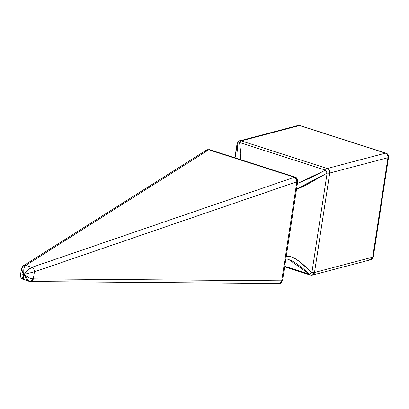 <?xml version="1.0" encoding="UTF-8"?>
<svg xmlns="http://www.w3.org/2000/svg" width="409" height="409" viewBox="0 0 409 409"><rect width="100%" height="100%" fill="white"/><g stroke="black" fill="none" stroke-linecap="round" stroke-linejoin="round"><path stroke-width="0.61" d="M282.455 280.022L279.848 283.381L281.97 280.763A3.727 0.982 8.7 0 0 282.583 280.344C281.305 282.788 280.395 283.8 279.848 283.381L279.327 283.457M20.798 275.114L24.197 274.337L28.932 277.726L31.329 278.652L33.339 278.877L34.417 271.821L296.852 181.78A3.727 0.982 8.7 0 0 297.123 181.724L297.609 180.982A3.727 0.982 -171.3 0 1 297.737 181.305A3.727 0.982 -171.3 0 1 297.123 181.724A3.727 3.073 -104.8 0 0 294.598 177.184C296.428 177.997 297.271 179.51 297.123 181.724A3.727 0.982 -171.3 0 1 296.852 181.78L281.699 280.819L33.339 278.877L34.417 271.821L296.852 181.78A3.727 2.679 -108.9 0 0 294.347 177.276L208.764 149.776L25.813 265.359L31.907 267.317L294.347 177.276L31.907 267.317L25.813 265.359L24.627 266.602L23.911 268.703L23.763 271.397L24.197 274.337L22.48 272.307L21.513 270.405L21.426 268.871M282.583 280.339L297.737 181.299C297.041 178.324 296.193 176.954 295.196 177.189L294.598 177.184A3.727 1.866 -72.2 0 1 295.191 177.189A3.727 1.866 -72.2 0 1 295.947 177.997A3.727 3.328 -138.9 0 1 297.609 180.982M21.38 269.102L24.197 274.337L27.976 270.012L31.907 267.317A3.727 2.679 71.1 0 1 34.417 271.821L24.197 274.337L22.469 278.12L23.078 279.413L24.197 274.337L20.45 275.17L21.38 269.102L23.533 265.671A3.727 3.134 57.7 0 1 25.813 265.359L23.533 265.671L206.484 150.088A3.727 3.134 -122.3 0 1 208.764 149.776L209.618 149.689A3.727 1.866 107.8 0 0 208.764 149.776L294.347 177.276A3.727 1.866 -72.2 0 1 294.598 177.184A3.727 1.866 107.8 0 0 294.347 177.276L296.223 179.04L296.852 181.78L281.699 280.819L33.339 278.877A3.727 2.919 90.4 0 1 30.506 281.556A3.727 2.919 90.4 0 1 29.75 281.423L28.134 280.922L26.539 279.429L25.164 277.133L24.197 274.337L34.417 271.821C34.392 269.684 33.558 268.186 31.907 267.317C29.238 268.575 26.667 270.916 24.197 274.337C23.282 269.828 23.824 266.837 25.813 265.359L208.764 149.776L206.898 149.873L205.553 151.085M237.874 158.769L237.931 151.586L237.159 144.198A3.727 0.982 -171.3 0 1 237.031 143.876A3.727 0.982 -171.3 0 1 237.644 143.457A3.727 3.073 75.2 0 1 239.766 140.839A3.727 3.073 75.2 0 1 241.259 140.89L299.475 125.548L385.411 153.165A3.727 1.866 -72.2 0 1 386.009 153.171L385.411 153.165C387.241 153.973 388.085 155.486 387.936 157.705L388.55 157.281A3.727 0.982 -171.3 0 1 387.936 157.705A3.727 3.073 -104.8 0 0 385.411 153.165L327.19 168.503L241.259 140.89L299.475 125.548L385.411 153.165L327.19 168.503A3.727 3.073 75.2 0 1 329.715 173.043L387.936 157.705L372.717 257.154A3.727 0.982 8.7 0 0 373.33 256.729A3.727 0.982 -171.3 0 1 372.717 257.154A3.727 3.073 75.2 0 1 370.6 259.771A3.727 3.073 -104.8 0 0 372.717 257.154L314.501 272.491L329.715 173.043L387.936 157.705L372.717 257.154L314.501 272.491A3.727 3.073 75.2 0 1 312.379 275.109A3.727 3.073 75.2 0 1 310.886 275.058M288.662 259.459L309.531 274.24L284.736 266.269L309.531 274.24L302.992 268.493L296.264 263.447L292.844 261.361L288.273 259.326M286.218 256.581L289.766 256.32L292.849 257.358L296.019 259.101L302.445 263.866L311.898 272.558L327.118 173.109L325.462 170.134L297.404 183.477L309.301 178.416L325.462 170.134L239.526 142.521A3.727 2.137 171.4 0 0 237.159 144.198L235.068 157.869L237.159 144.198L238.043 154.755M239.526 142.521L241.259 140.89A3.727 1.866 107.8 0 0 239.526 142.521L325.462 170.134L327.118 173.109L307.496 184.27L300.242 187.803L296.556 189.019L327.118 173.109A3.727 0.982 8.7 0 0 329.715 173.043A3.727 3.073 -104.8 0 0 327.19 168.503L241.259 140.89L239.766 140.839C239.219 140.42 238.309 141.432 237.031 143.876L237.159 144.198L238.038 143.222L239.526 142.521L240.835 153.15L240.574 159.638M23.656 279.465L28.921 281.295L24.197 274.337C27.459 277.333 30.506 278.846 33.339 278.877L30.506 281.556L278.872 283.503A3.727 2.919 -89.6 0 0 281.699 280.819A3.727 0.982 8.7 0 0 281.97 280.763L280.313 283.028L278.953 283.498M299.475 125.548A3.727 3.073 -104.8 0 0 297.982 125.497A3.727 3.073 75.2 0 1 299.475 125.548A3.727 1.866 -72.2 0 1 300.073 125.553A3.727 1.866 107.8 0 0 299.475 125.548M22.229 267.91A3.727 3.134 57.7 0 1 23.533 265.671M310.288 275.053A3.727 1.866 -72.2 0 1 309.531 274.24A3.727 1.074 -46.5 0 0 311.898 272.558L298.734 260.957L292.108 257.041L286.218 256.586M325.462 170.134A3.727 1.866 -72.2 0 1 327.19 168.503A3.727 1.866 107.8 0 0 325.462 170.134M369.107 259.72A3.727 3.073 75.2 0 0 370.6 259.771L312.379 275.109L314.501 272.491L311.898 272.558L309.531 274.24L310.293 275.053L284.654 266.811M329.715 173.043A3.727 0.982 -171.3 0 1 327.118 173.109L311.898 272.558A3.727 0.982 8.7 0 0 314.501 272.491L329.715 173.043M288.294 259.337L285.871 258.861M23.078 279.413C21.058 278.325 20.184 276.908 20.45 275.17M370.6 259.771L373.33 256.729L388.55 157.281C388.565 155.001 387.717 153.631 386.009 153.171L300.073 125.553L297.982 125.497L239.766 140.839M30.506 281.556L28.921 281.295M237.031 143.876L234.899 157.813M312.379 275.109L310.293 275.053M295.196 177.189L209.612 149.689L206.484 150.088M278.872 283.503L279.848 283.381"/></g></svg>
